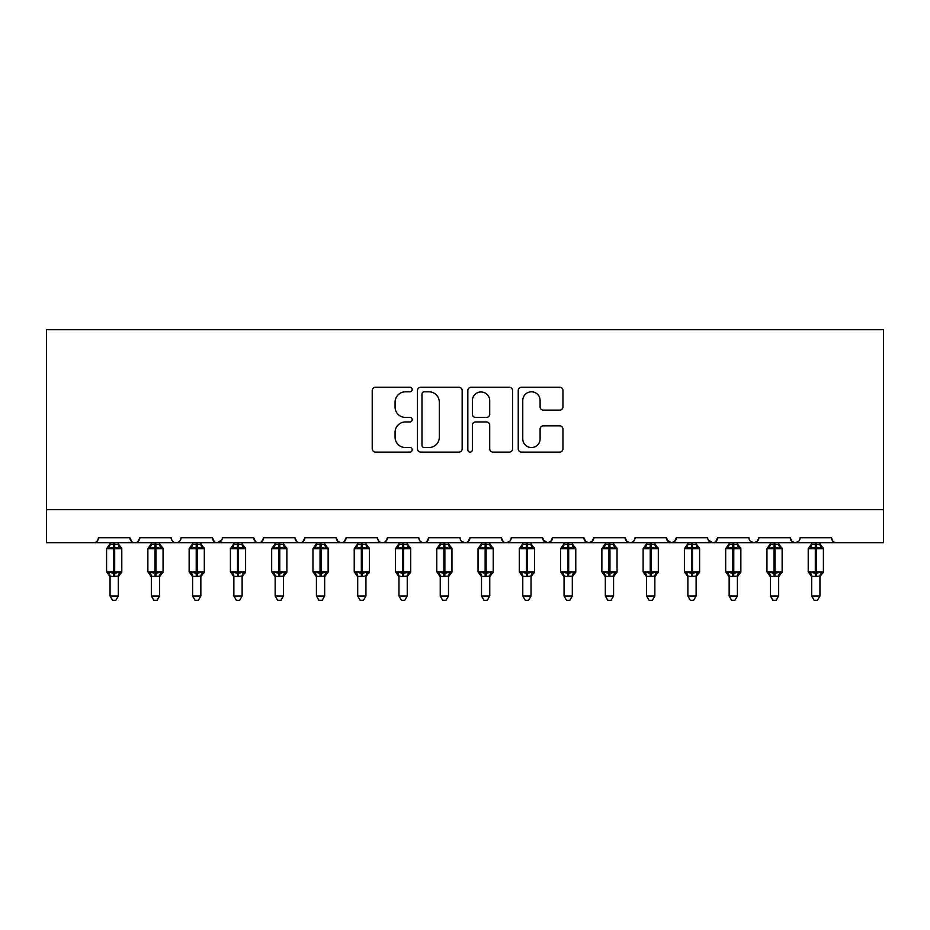 <?xml version="1.0" encoding="UTF-8"?>
<svg xmlns="http://www.w3.org/2000/svg" width="930" height="930" viewBox="0 0 930 930"><rect width="100%" height="100%" fill="white"/><g stroke="black" fill="none" stroke-linecap="round" stroke-linejoin="round"><path stroke-width="1.4" d="M412.176 389.542A2.267 2.267 0 0 0 409.909 387.275L375.464 387.275A3.243 3.243 0 0 0 372.233 390.519L372.233 448.853A3.243 3.243 0 0 0 375.464 452.096L409.909 452.096A2.267 2.267 0 0 0 412.176 449.829A2.267 2.267 0 0 0 409.909 447.551L405.445 447.551A10.37 10.37 0 0 1 395.076 437.181L395.076 432.322A10.37 10.37 0 0 1 405.445 421.953L409.909 421.953A2.267 2.267 0 0 0 412.176 419.686A2.267 2.267 0 0 0 409.909 417.419L405.445 417.419A10.37 10.37 0 0 1 395.076 407.049L395.076 402.178A10.37 10.37 0 0 1 405.445 391.809L409.909 391.809A2.267 2.267 0 0 0 412.176 389.542M559.721 410.118A3.243 3.243 0 0 0 562.952 406.887L562.952 390.519A3.243 3.243 0 0 0 559.721 387.275L521.474 387.275A3.243 3.243 0 0 0 518.231 390.519L518.231 448.853A3.243 3.243 0 0 0 521.474 452.096L559.721 452.096A3.243 3.243 0 0 0 562.952 448.853L562.952 429.079A3.243 3.243 0 0 0 559.721 425.835L543.352 425.835A3.243 3.243 0 0 0 540.109 429.079L540.109 438.89A8.672 8.672 0 0 1 531.437 447.551A8.672 8.672 0 0 1 522.765 438.89L522.765 400.481A8.672 8.672 0 0 1 531.437 391.809A8.672 8.672 0 0 1 540.109 400.481L540.109 406.887A3.243 3.243 0 0 0 543.352 410.118L559.721 410.118M46.5 509.652L883.5 509.652L883.5 329.708L46.5 329.708L46.5 542.678L93.546 542.678C96.174 542.771 97.824 541.121 98.499 537.726L129.875 537.726L131.676 541.551M462.164 390.519A3.243 3.243 0 0 0 458.92 387.275L420.686 387.275A3.243 3.243 0 0 0 417.442 390.519L417.442 448.853A3.243 3.243 0 0 0 420.686 452.096L458.92 452.096A3.243 3.243 0 0 0 462.164 448.853L462.164 390.519M471.08 387.275L509.315 387.275A3.243 3.243 0 0 1 512.558 390.519L512.558 448.853A3.243 3.243 0 0 1 509.315 452.096L492.958 452.096A3.243 3.243 0 0 1 489.715 448.853L489.715 425.196A3.243 3.243 0 0 0 486.471 421.953L475.614 421.953A3.243 3.243 0 0 0 472.37 425.196L472.37 449.829A2.267 2.267 0 0 1 470.103 452.096A2.267 2.267 0 0 1 467.837 449.829L467.837 390.519A3.243 3.243 0 0 1 471.08 387.275M93.546 542.678C96.174 542.771 97.824 541.121 98.499 537.726A4.952 4.952 0 0 1 93.546 542.678L134.827 542.678C132.2 542.771 130.549 541.121 129.875 537.726A4.952 4.952 0 0 0 134.827 542.678A4.952 4.952 0 0 0 139.779 537.726L171.143 537.726A4.952 4.952 0 0 0 176.096 542.678A4.952 4.952 0 0 0 181.048 537.726L212.412 537.726A4.952 4.952 0 0 0 217.364 542.678A4.952 4.952 0 0 0 222.317 537.726L253.681 537.726A4.952 4.952 0 0 0 258.645 542.678A4.952 4.952 0 0 0 263.597 537.726L294.961 537.726A4.952 4.952 0 0 0 299.913 542.678A4.952 4.952 0 0 0 304.866 537.726L336.23 537.726A4.952 4.952 0 0 0 341.182 542.678A4.952 4.952 0 0 0 346.134 537.726L377.499 537.726A4.952 4.952 0 0 0 382.451 542.678A4.952 4.952 0 0 0 387.403 537.726L418.779 537.726A4.952 4.952 0 0 0 423.731 542.678A4.952 4.952 0 0 0 428.684 537.726L460.048 537.726A4.952 4.952 0 0 0 465 542.678A4.952 4.952 0 0 0 469.952 537.726L501.317 537.726A4.952 4.952 0 0 0 506.269 542.678A4.952 4.952 0 0 0 511.221 537.726L542.597 537.726A4.952 4.952 0 0 0 547.549 542.678A4.952 4.952 0 0 0 552.501 537.726L583.866 537.726A4.952 4.952 0 0 0 588.818 542.678A4.952 4.952 0 0 0 593.77 537.726L625.134 537.726A4.952 4.952 0 0 0 630.087 542.678A4.952 4.952 0 0 0 635.039 537.726L666.403 537.726A4.952 4.952 0 0 0 671.355 542.678A4.952 4.952 0 0 0 676.319 537.726L707.684 537.726A4.952 4.952 0 0 0 712.636 542.678A4.952 4.952 0 0 0 717.588 537.726L748.952 537.726A4.952 4.952 0 0 0 753.904 542.678A4.952 4.952 0 0 0 758.857 537.726L790.221 537.726A4.952 4.952 0 0 0 795.173 542.678A4.952 4.952 0 0 0 800.125 537.726L831.501 537.726L832.42 540.597M790.221 537.726L792.035 541.551M758.857 537.726L757.043 541.551M137.966 541.551L139.779 537.726C139.105 541.121 137.454 542.771 134.827 542.678L712.636 542.678C715.263 542.771 716.914 541.121 717.588 537.726L715.775 541.551M676.319 537.726L674.506 541.551M666.403 537.726L668.217 541.551M625.134 537.726L626.948 541.551M593.77 537.726L591.957 541.551M583.866 537.726L585.679 541.551M552.501 537.726L550.688 541.551M542.597 537.726L544.399 541.551M509.466 541.516L506.269 542.678C503.642 542.771 501.991 541.121 501.317 537.726L503.13 541.551M461.815 541.516L465 542.678C467.627 542.771 469.278 541.121 469.952 537.726L468.139 541.551M418.779 537.726C419.453 541.121 421.104 542.771 423.731 542.678C426.359 542.771 428.009 541.121 428.684 537.726L426.87 541.551M377.499 537.726C378.173 541.121 379.824 542.771 382.451 542.678C385.078 542.771 386.729 541.121 387.403 537.726L385.601 541.551M337.997 541.516L341.182 542.678C343.809 542.771 345.46 541.121 346.134 537.726L344.321 541.551M336.23 537.726L338.043 541.551M296.775 541.551L294.961 537.726C295.635 541.121 297.286 542.771 299.913 542.678C302.541 542.771 304.191 541.121 304.866 537.726L303.052 541.551M255.494 541.551L253.681 537.726C254.367 541.121 256.017 542.771 258.645 542.678C261.26 542.771 262.911 541.121 263.597 537.726L261.783 541.551M221.782 539.958L217.364 542.678C214.737 542.771 213.086 541.121 212.412 537.726L214.226 541.551M831.501 537.726A4.952 4.952 0 0 0 836.454 542.678C833.826 542.771 832.176 541.121 831.501 537.726M883.5 509.652L883.5 542.678L795.173 542.678L798.37 541.516M171.143 537.726C171.818 541.121 173.468 542.771 176.096 542.678C178.723 542.771 180.374 541.121 181.048 537.726M543.132 539.958L547.549 542.678L550.734 541.516M585.633 541.516L588.818 542.678L592.003 541.516M626.901 541.516L630.087 542.678C632.714 542.771 634.365 541.121 635.039 537.726M666.95 539.958L671.355 542.678L674.552 541.516M757.09 541.516L753.904 542.678L712.636 542.678L708.218 539.958M791.988 541.516L795.173 542.678L753.904 542.678L750.719 541.516M424.243 391.809A2.267 2.267 0 0 0 421.976 394.076L421.976 445.284A2.267 2.267 0 0 0 424.243 447.551L428.939 447.551A10.37 10.37 0 0 0 439.32 437.181L439.32 402.178A10.37 10.37 0 0 0 428.939 391.809L424.243 391.809M489.715 400.644A8.672 8.672 0 0 0 481.043 391.972A8.672 8.672 0 0 0 472.37 400.644L472.37 414.175A3.243 3.243 0 0 0 475.614 417.419L486.471 417.419A3.243 3.243 0 0 0 489.715 414.175L489.715 400.644M110.054 596.002L118.319 596.002L115.832 600.292L112.542 600.292L110.054 596.002L110.054 576.228A3.627 3.464 180 0 0 108.147 573.194L108.857 572.136L113.693 573.299L113.693 571.811L114.681 571.811L114.681 547.212L119.517 548.375L120.702 547.154A1.651 1.651 0 0 1 121.784 548.7L106.59 548.7L106.59 571.811L113.693 571.811L113.693 547.212L108.857 548.375L108.147 547.317A3.627 3.464 -0 0 0 110.054 544.271L118.319 544.434L118.319 542.678M118.319 596.002L118.319 576.077L113.693 576.565L113.693 573.299L114.681 573.299L114.681 571.811L121.784 571.811A1.651 1.651 0 0 1 120.702 573.368L118.319 576.774M118.319 576.24L118.319 576.228A3.627 3.464 180 0 1 120.226 573.194L119.517 572.136L114.681 573.299L114.681 576.565M113.693 576.565L110.054 576.228M110.054 542.678L110.054 544.294M108.857 548.375L109.345 546.968M119.517 548.375L118.319 544.434M118.319 576.077L119.517 572.136M110.054 576.077L108.857 572.136M151.334 596.002L159.588 596.002L157.112 600.292L153.81 600.292L151.334 596.002L151.334 576.228A3.627 3.464 180 0 0 149.428 573.194L150.137 572.136L154.961 573.299L154.961 571.811L155.949 571.811L155.949 547.212L160.785 548.375L161.971 547.154A1.651 1.651 0 0 1 163.052 548.7L147.87 548.7L147.87 571.811L154.961 571.811L154.961 547.212L150.137 548.375L149.428 547.317A3.627 3.464 -0 0 0 151.334 544.271L159.588 544.434L159.588 542.678M159.588 596.002L159.588 576.077L154.961 576.565L154.961 573.299L155.949 573.299L155.949 571.811L163.052 571.811A1.651 1.651 0 0 1 161.971 573.368L159.588 576.774M159.588 576.24L159.588 576.228A3.627 3.464 180 0 1 161.494 573.194L160.785 572.136L155.949 573.299L155.949 576.565M154.961 576.565L151.334 576.228M151.334 542.678L151.334 544.294M150.137 548.375L150.614 546.968M160.785 548.375L159.588 544.434M159.588 576.077L160.785 572.136M151.334 576.077L150.137 572.136M192.603 596.002L200.857 596.002L198.381 600.292L195.079 600.292L192.603 596.002L192.603 576.228A3.627 3.464 180 0 0 190.697 573.194L191.406 572.136L196.23 573.299L196.23 571.811L197.23 571.811L197.23 547.212L202.054 548.375L203.24 547.154A1.651 1.651 0 0 1 204.321 548.7L189.139 548.7L189.139 571.811L196.23 571.811L196.23 547.212L191.406 548.375L190.697 547.317A3.627 3.464 -0 0 0 192.603 544.271L200.857 544.434L200.857 542.678M200.857 596.002L200.857 576.077L196.23 576.565L196.23 573.299L197.23 573.299L197.23 571.811L204.321 571.811A1.651 1.651 0 0 1 203.24 573.368L200.857 576.774M200.857 576.24L200.857 576.228A3.627 3.464 180 0 1 202.763 573.194L202.054 572.136L197.23 573.299L197.23 576.565M196.23 576.565L192.603 576.228M192.603 542.678L192.603 544.294M191.406 548.375L191.894 546.968M202.054 548.375L200.857 544.434M200.857 576.077L202.054 572.136M192.603 576.077L191.406 572.136M233.872 596.002L242.126 596.002L239.649 600.292L236.359 600.292L233.872 596.002L233.872 576.228A3.627 3.464 180 0 0 231.965 573.194L232.674 572.136L237.51 573.299L237.51 571.811L238.499 571.811L238.499 547.212L243.323 548.375L244.509 547.154A1.651 1.651 0 0 1 245.601 548.7L230.407 548.7L230.407 571.811L237.51 571.811L237.51 547.212L232.674 548.375L231.965 547.317A3.627 3.464 -0 0 0 233.872 544.271L242.137 544.434L242.126 542.678M242.126 596.002L242.137 576.077L237.51 576.565L237.51 573.299L238.499 573.299L238.499 571.811L245.601 571.811A1.651 1.651 0 0 1 244.509 573.368L242.126 576.774M242.126 576.24L242.126 576.228A3.627 3.464 180 0 1 244.032 573.194L243.323 572.136L238.499 573.299L238.499 576.565M237.51 576.565L233.872 576.228M233.872 542.678L233.872 544.294M232.674 548.375L233.163 546.968M243.323 548.375L242.137 544.434M242.137 576.077L243.323 572.136M233.872 576.077L232.674 572.136M275.152 596.002L283.406 596.002L280.93 600.292L277.628 600.292L275.152 596.002L275.152 576.228A3.627 3.464 180 0 0 273.246 573.194L273.955 572.136L278.779 573.299L278.779 571.811L279.767 571.811L279.767 547.212L284.603 548.375L285.789 547.154A1.651 1.651 0 0 1 286.87 548.7L271.676 548.7L271.676 571.811L278.779 571.811L278.779 547.212L273.955 548.375L273.246 547.317A3.627 3.464 -0 0 0 275.152 544.271L283.406 544.434L283.406 542.678M283.406 596.002L283.406 576.077L278.779 576.565L278.779 573.299L279.767 573.299L279.767 571.811L286.87 571.811A1.651 1.651 0 0 1 285.789 573.368L283.406 576.774M283.406 576.24L283.406 576.228A3.627 3.464 180 0 1 285.312 573.194L284.603 572.136L279.767 573.299L279.767 576.565M278.779 576.565L275.152 576.228M275.152 542.678L275.152 544.294M273.955 548.375L274.431 546.968M284.603 548.375L283.406 544.434M283.406 576.077L284.603 572.136M275.141 576.077L273.955 572.136M316.421 596.002L324.675 596.002L322.199 600.292L318.897 600.292L316.421 596.002L316.421 576.228A3.627 3.464 180 0 0 314.514 573.194L315.224 572.136L320.048 573.299L320.048 571.811L321.048 571.811L321.048 547.212L325.872 548.375L327.058 547.154A1.651 1.651 0 0 1 328.139 548.7L312.957 548.7L312.957 571.811L320.048 571.811L320.048 547.212L315.224 548.375L314.514 547.317A3.627 3.464 -0 0 0 316.421 544.271L324.675 544.434L324.675 542.678M324.675 596.002L324.675 576.077L320.048 576.565L320.048 573.299L321.048 573.299L321.048 571.811L328.139 571.811A1.651 1.651 0 0 1 327.058 573.368L324.675 576.774M324.675 576.24L324.675 576.228A3.627 3.464 180 0 1 326.581 573.194L325.872 572.136L321.048 573.299L321.048 576.565M320.048 576.565L316.421 576.228M316.421 542.678L316.421 544.294M315.224 548.375L315.712 546.968M325.872 548.375L324.675 544.434M324.675 576.077L325.872 572.136M316.421 576.077L315.224 572.136M357.69 596.002L365.943 596.002L363.467 600.292L360.166 600.292L357.69 596.002L357.69 576.228A3.627 3.464 180 0 0 355.783 573.194L356.492 572.136L361.328 573.299L361.328 571.811L362.316 571.811L362.316 547.212L367.141 548.375L368.327 547.154A1.651 1.651 0 0 1 369.419 548.7L354.225 548.7L354.225 571.811L361.328 571.811L361.328 547.212L356.492 548.375L355.783 547.317A3.627 3.464 -0 0 0 357.69 544.271L365.955 544.434L365.943 542.678M365.943 596.002L365.955 576.077L361.328 576.565L361.328 573.299L362.316 573.299L362.316 571.811L369.419 571.811A1.651 1.651 0 0 1 368.327 573.368L365.943 576.774M365.943 576.24L365.943 576.228A3.627 3.464 180 0 1 367.85 573.194L367.141 572.136L362.316 573.299L362.316 576.565M361.328 576.565L357.69 576.228M357.69 542.678L357.69 544.294M356.492 548.375L356.981 546.968M367.141 548.375L365.955 544.434M365.955 576.077L367.141 572.136M357.69 576.077L356.492 572.136M398.97 596.002L407.224 596.002L404.736 600.292L401.446 600.292L398.97 596.002L398.97 576.228A3.627 3.464 180 0 0 397.052 573.194L397.761 572.136L402.597 573.299L402.597 571.811L403.585 571.811L403.585 547.212L408.421 548.375L409.607 547.154A1.651 1.651 0 0 1 410.688 548.7L395.494 548.7L395.494 571.811L402.597 571.811L402.597 547.212L397.761 548.375L397.052 547.317A3.627 3.464 -0 0 0 398.97 544.271L407.224 544.434L407.224 542.678M407.224 596.002L407.224 576.077L402.597 576.565L402.597 573.299L403.585 573.299L403.585 571.811L410.688 571.811A1.651 1.651 0 0 1 409.607 573.368L407.224 576.774M407.224 576.24L407.224 576.228A3.627 3.464 180 0 1 409.13 573.194L408.421 572.136L403.585 573.299L403.585 576.565M402.597 576.565L398.97 576.228M398.97 542.678L398.97 544.294M397.761 548.375L398.249 546.968M408.421 548.375L407.224 544.434M407.224 576.077L408.421 572.136M398.958 576.077L397.761 572.136M440.239 596.002L448.493 596.002L446.016 600.292L442.715 600.292L440.239 596.002L440.239 576.228A3.627 3.464 180 0 0 438.332 573.194L439.041 572.136L443.866 573.299L443.866 571.811L444.854 571.811L444.854 547.212L449.69 548.375L450.876 547.154A1.651 1.651 0 0 1 451.957 548.7L436.775 548.7L436.775 571.811L443.866 571.811L443.866 547.212L439.041 548.375L438.332 547.317A3.627 3.464 -0 0 0 440.239 544.271L448.493 544.434L448.493 542.678M448.493 596.002L448.493 576.077L443.866 576.565L443.866 573.299L444.854 573.299L444.854 571.811L451.957 571.811A1.651 1.651 0 0 1 450.876 573.368L448.493 576.774M448.493 576.24L448.493 576.228A3.627 3.464 180 0 1 450.399 573.194L449.69 572.136L444.854 573.299L444.854 576.565M443.866 576.565L440.239 576.228M440.239 542.678L440.239 544.294M439.041 548.375L439.53 546.968M449.69 548.375L448.493 544.434M448.493 576.077L449.69 572.136M440.239 576.077L439.041 572.136M481.508 596.002L489.761 596.002L487.285 600.292L483.984 600.292L481.508 596.002L481.508 576.228A3.627 3.464 180 0 0 479.601 573.194L480.31 572.136L485.146 573.299L485.146 571.811L486.134 571.811L486.134 547.212L490.959 548.375L492.144 547.154A1.651 1.651 0 0 1 493.226 548.7L478.043 548.7L478.043 571.811L485.146 571.811L485.146 547.212L480.31 548.375L479.601 547.317A3.627 3.464 -0 0 0 481.508 544.271L489.761 544.434L489.761 542.678M489.761 596.002L489.761 576.077L485.146 576.565L485.146 573.299L486.134 573.299L486.134 571.811L493.226 571.811A1.651 1.651 0 0 1 492.144 573.368L489.761 576.774M489.761 576.24L489.761 576.228A3.627 3.464 180 0 1 491.668 573.194L490.959 572.136L486.134 573.299L486.134 576.565M485.146 576.565L481.508 576.228M481.508 542.678L481.508 544.294M480.31 548.375L480.798 546.968M490.959 548.375L489.761 544.434M489.761 576.077L490.959 572.136M481.508 576.077L480.31 572.136M522.776 596.002L531.03 596.002L528.554 600.292L525.264 600.292L522.776 596.002L522.776 576.228A3.627 3.464 180 0 0 520.87 573.194L521.579 572.136L526.415 573.299L526.415 571.811L527.403 571.811L527.403 547.212L532.239 548.375L533.425 547.154A1.651 1.651 0 0 1 534.506 548.7L519.312 548.7L519.312 571.811L526.415 571.811L526.415 547.212L521.579 548.375L520.87 547.317A3.627 3.464 -0 0 0 522.776 544.271L531.042 544.434L531.03 542.678M531.03 596.002L531.042 576.077L526.415 576.565L526.415 573.299L527.403 573.299L527.403 571.811L534.506 571.811A1.651 1.651 0 0 1 533.425 573.368L531.03 576.774M531.03 576.24L531.03 576.228A3.627 3.464 180 0 1 532.948 573.194L532.239 572.136L527.403 573.299L527.403 576.565M526.415 576.565L522.776 576.228M522.776 542.678L522.776 544.294M521.579 548.375L522.067 546.968M532.239 548.375L531.042 544.434M531.042 576.077L532.239 572.136M522.776 576.077L521.579 572.136M564.057 596.002L572.31 596.002L569.834 600.292L566.533 600.292L564.057 596.002L564.057 576.228A3.627 3.464 180 0 0 562.15 573.194L562.859 572.136L567.684 573.299L567.684 571.811L568.672 571.811L568.672 547.212L573.508 548.375L574.694 547.154A1.651 1.651 0 0 1 575.775 548.7L560.581 548.7L560.581 571.811L567.684 571.811L567.684 547.212L562.859 548.375L562.15 547.317A3.627 3.464 -0 0 0 564.057 544.271L572.31 544.434L572.31 542.678M572.31 596.002L572.31 576.077L567.684 576.565L567.684 573.299L568.672 573.299L568.672 571.811L575.775 571.811A1.651 1.651 0 0 1 574.694 573.368L572.31 576.774M572.31 576.24L572.31 576.228A3.627 3.464 180 0 1 574.217 573.194L573.508 572.136L568.672 573.299L568.672 576.565M567.684 576.565L564.057 576.228M564.057 542.678L564.057 544.294M562.859 548.375L563.336 546.968M573.508 548.375L572.31 544.434M572.31 576.077L573.508 572.136M564.045 576.077L562.859 572.136M605.325 596.002L613.579 596.002L611.103 600.292L607.802 600.292L605.325 596.002L605.325 576.228A3.627 3.464 180 0 0 603.419 573.194L604.128 572.136L608.952 573.299L608.952 571.811L609.952 571.811L609.952 547.212L614.777 548.375L615.962 547.154A1.651 1.651 0 0 1 617.043 548.7L601.861 548.7L601.861 571.811L608.952 571.811L608.952 547.212L604.128 548.375L603.419 547.317A3.627 3.464 -0 0 0 605.325 544.271L613.579 544.434L613.579 542.678M613.579 596.002L613.579 576.077L608.952 576.565L608.952 573.299L609.952 573.299L609.952 571.811L617.043 571.811A1.651 1.651 0 0 1 615.962 573.368L613.579 576.774M613.579 576.24L613.579 576.228A3.627 3.464 180 0 1 615.486 573.194L614.777 572.136L609.952 573.299L609.952 576.565M608.952 576.565L605.325 576.228M605.325 542.678L605.325 544.294M604.128 548.375L604.616 546.968M614.777 548.375L613.579 544.434M613.579 576.077L614.777 572.136M605.325 576.077L604.128 572.136M646.594 596.002L654.848 596.002L652.372 600.292L649.07 600.292L646.594 596.002L646.594 576.228A3.627 3.464 180 0 0 644.688 573.194L645.397 572.136L650.233 573.299L650.233 571.811L651.221 571.811L651.221 547.212L656.045 548.375L657.231 547.154A1.651 1.651 0 0 1 658.324 548.7L643.13 548.7L643.13 571.811L650.233 571.811L650.233 547.212L645.397 548.375L644.688 547.317A3.627 3.464 -0 0 0 646.594 544.271L654.86 544.434L654.848 542.678M654.848 596.002L654.86 576.077L650.233 576.565L650.233 573.299L651.221 573.299L651.221 571.811L658.324 571.811A1.651 1.651 0 0 1 657.231 573.368L654.848 576.774M654.848 576.24L654.848 576.228A3.627 3.464 180 0 1 656.754 573.194L656.045 572.136L651.221 573.299L651.221 576.565M650.233 576.565L646.594 576.228M646.594 542.678L646.594 544.294M645.397 548.375L645.885 546.968M656.045 548.375L654.86 544.434M654.86 576.077L656.045 572.136M646.594 576.077L645.397 572.136M687.875 596.002L696.128 596.002L693.64 600.292L690.351 600.292L687.875 596.002L687.875 576.228A3.627 3.464 180 0 0 685.968 573.194L686.677 572.136L691.502 573.299L691.502 571.811L692.49 571.811L692.49 547.212L697.326 548.375L698.511 547.154A1.651 1.651 0 0 1 699.592 548.7L684.399 548.7L684.399 571.811L691.502 571.811L691.502 547.212L686.677 548.375L685.968 547.317A3.627 3.464 -0 0 0 687.875 544.271L696.128 544.434L696.128 542.678M696.128 596.002L696.128 576.077L691.502 576.565L691.502 573.299L692.49 573.299L692.49 571.811L699.592 571.811A1.651 1.651 0 0 1 698.511 573.368L696.128 576.774M696.128 576.24L696.128 576.228A3.627 3.464 180 0 1 698.035 573.194L697.326 572.136L692.49 573.299L692.49 576.565M691.502 576.565L687.875 576.228M687.875 542.678L687.875 544.294M686.677 548.375L687.154 546.968M697.326 548.375L696.128 544.434M696.128 576.077L697.326 572.136M687.863 576.077L686.677 572.136M729.143 596.002L737.397 596.002L734.921 600.292L731.619 600.292L729.143 596.002L729.143 576.228A3.627 3.464 180 0 0 727.237 573.194L727.946 572.136L732.77 573.299L732.77 571.811L733.77 571.811L733.77 547.212L738.594 548.375L739.78 547.154A1.651 1.651 0 0 1 740.861 548.7L725.679 548.7L725.679 571.811L732.77 571.811L732.77 547.212L727.946 548.375L727.237 547.317A3.627 3.464 -0 0 0 729.143 544.271L737.397 544.434L737.397 542.678M737.397 596.002L737.397 576.077L732.77 576.565L732.77 573.299L733.77 573.299L733.77 571.811L740.861 571.811A1.651 1.651 0 0 1 739.78 573.368L737.397 576.774M737.397 576.24L737.397 576.228A3.627 3.464 180 0 1 739.304 573.194L738.594 572.136L733.77 573.299L733.77 576.565M732.77 576.565L729.143 576.228M729.143 542.678L729.143 544.294M727.946 548.375L728.434 546.968M738.594 548.375L737.397 544.434M737.397 576.077L738.594 572.136M729.143 576.077L727.946 572.136M770.412 596.002L778.666 596.002L776.19 600.292L772.888 600.292L770.412 596.002L770.412 576.228A3.627 3.464 180 0 0 768.506 573.194L769.215 572.136L774.051 573.299L774.051 571.811L775.039 571.811L775.039 547.212L779.863 548.375L781.049 547.154A1.651 1.651 0 0 1 782.13 548.7L766.948 548.7L766.948 571.811L774.051 571.811L774.051 547.212L769.215 548.375L768.506 547.317A3.627 3.464 -0 0 0 770.412 544.271L778.666 544.434L778.666 542.678M778.666 596.002L778.666 576.077L774.051 576.565L774.051 573.299L775.039 573.299L775.039 571.811L782.13 571.811A1.651 1.651 0 0 1 781.049 573.368L778.666 576.774M778.666 576.24L778.666 576.228A3.627 3.464 180 0 1 780.572 573.194L779.863 572.136L775.039 573.299L775.039 576.565M774.051 576.565L770.412 576.228M770.412 542.678L770.412 544.294M769.215 548.375L769.703 546.968M779.863 548.375L778.666 544.434M778.666 576.077L779.863 572.136M770.412 576.077L769.215 572.136M811.681 596.002L819.946 596.002L817.458 600.292L814.169 600.292L811.681 596.002L811.681 576.228A3.627 3.464 180 0 0 809.774 573.194L810.483 572.136L815.319 573.299L815.319 571.811L816.308 571.811L816.308 547.212L821.144 548.375L822.329 547.154A1.651 1.651 0 0 1 823.41 548.7L808.217 548.7L808.217 571.811L815.319 571.811L815.319 547.212L810.483 548.375L809.774 547.317A3.627 3.464 -0 0 0 811.681 544.271L819.946 544.434L819.946 542.678M819.946 596.002L819.946 576.077L815.319 576.565L815.319 573.299L816.308 573.299L816.308 571.811L823.41 571.811A1.651 1.651 0 0 1 822.329 573.368L819.946 576.774M819.946 576.24L819.946 576.228A3.627 3.464 180 0 1 821.853 573.194L821.144 572.136L816.308 573.299L816.308 576.565M815.319 576.565L811.681 576.228M811.681 542.678L811.681 544.294M810.483 548.375L810.972 546.968M821.144 548.375L819.946 544.434M819.946 576.077L821.144 572.136M811.681 576.077L810.483 572.136M114.681 543.945L114.681 547.212L113.693 547.212L113.693 543.945M120.226 547.317A3.627 3.464 -0 0 1 118.319 544.271M155.949 543.945L155.949 547.212L154.961 547.212L154.961 543.945M161.494 547.317A3.627 3.464 -0 0 1 159.588 544.271M197.23 543.945L197.23 547.212L196.23 547.212L196.23 543.945M202.763 547.317A3.627 3.464 -0 0 1 200.857 544.271M238.499 543.945L238.499 547.212L237.51 547.212L237.51 543.945M244.032 547.317A3.627 3.464 -0 0 1 242.126 544.271M279.767 543.945L279.767 547.212L278.779 547.212L278.779 543.945M285.312 547.317A3.627 3.464 -0 0 1 283.406 544.271M321.048 543.945L321.048 547.212L320.048 547.212L320.048 543.945M326.581 547.317A3.627 3.464 -0 0 1 324.675 544.271M362.316 543.945L362.316 547.212L361.328 547.212L361.328 543.945M367.85 547.317A3.627 3.464 -0 0 1 365.943 544.271M403.585 543.945L403.585 547.212L402.597 547.212L402.597 543.945M409.13 547.317A3.627 3.464 -0 0 1 407.224 544.271M444.854 543.945L444.854 547.212L443.866 547.212L443.866 543.945M450.399 547.317A3.627 3.464 -0 0 1 448.493 544.271M486.134 543.945L486.134 547.212L485.146 547.212L485.146 543.945M491.668 547.317A3.627 3.464 -0 0 1 489.761 544.271M527.403 543.945L527.403 547.212L526.415 547.212L526.415 543.945M532.948 547.317A3.627 3.464 -0 0 1 531.03 544.271M568.672 543.945L568.672 547.212L567.684 547.212L567.684 543.945M574.217 547.317A3.627 3.464 -0 0 1 572.31 544.271M609.952 543.945L609.952 547.212L608.952 547.212L608.952 543.945M615.486 547.317A3.627 3.464 -0 0 1 613.579 544.271M651.221 543.945L651.221 547.212L650.233 547.212L650.233 543.945M656.754 547.317A3.627 3.464 -0 0 1 654.848 544.271M692.49 543.945L692.49 547.212L691.502 547.212L691.502 543.945M698.035 547.317A3.627 3.464 -0 0 1 696.128 544.271M733.77 543.945L733.77 547.212L732.77 547.212L732.77 543.945M739.304 547.317A3.627 3.464 -0 0 1 737.397 544.271M775.039 543.945L775.039 547.212L774.051 547.212L774.051 543.945M780.572 547.317A3.627 3.464 -0 0 1 778.666 544.271M816.308 543.945L816.308 547.212L815.319 547.212L815.319 543.945M821.853 547.317A3.627 3.464 -0 0 1 819.946 544.271M121.784 571.811L121.784 548.7M110.054 576.774L106.59 571.811M110.054 543.736L106.59 548.7M120.702 547.154L118.319 543.736M163.052 571.811L163.052 548.7M151.334 576.774L147.87 571.811M151.334 543.736L147.87 548.7M161.971 547.154L159.588 543.736M204.321 571.811L204.321 548.7M192.603 576.774L189.139 571.811M192.603 543.736L189.139 548.7M203.24 547.154L200.857 543.736M245.601 571.811L245.601 548.7M233.872 576.774L230.407 571.811M233.872 543.736L230.407 548.7M244.509 547.154L242.126 543.736M286.87 571.811L286.87 548.7M275.152 576.774L271.676 571.811M275.152 543.736L271.676 548.7M285.789 547.154L283.406 543.736M328.139 571.811L328.139 548.7M316.421 576.774L312.957 571.811M316.421 543.736L312.957 548.7M327.058 547.154L324.675 543.736M369.419 571.811L369.419 548.7M357.69 576.774L354.225 571.811M357.69 543.736L354.225 548.7M368.327 547.154L365.943 543.736M410.688 571.811L410.688 548.7M398.97 576.774L395.494 571.811M398.97 543.736L395.494 548.7M409.607 547.154L407.224 543.736M451.957 571.811L451.957 548.7M440.239 576.774L436.775 571.811M440.239 543.736L436.775 548.7M450.876 547.154L448.493 543.736M493.226 571.811L493.226 548.7M481.508 576.774L478.043 571.811M481.508 543.736L478.043 548.7M492.144 547.154L489.761 543.736M534.506 571.811L534.506 548.7M522.776 576.774L519.312 571.811M522.776 543.736L519.312 548.7M533.425 547.154L531.03 543.736M575.775 571.811L575.775 548.7M564.057 576.774L560.581 571.811M564.057 543.736L560.581 548.7M574.694 547.154L572.31 543.736M617.043 571.811L617.043 548.7M605.325 576.774L601.861 571.811M605.325 543.736L601.861 548.7M615.962 547.154L613.579 543.736M658.324 571.811L658.324 548.7M646.594 576.774L643.13 571.811M646.594 543.736L643.13 548.7M657.231 547.154L654.848 543.736M699.592 571.811L699.592 548.7M687.875 576.774L684.399 571.811M687.875 543.736L684.399 548.7M698.511 547.154L696.128 543.736M740.861 571.811L740.861 548.7M729.143 576.774L725.679 571.811M729.143 543.736L725.679 548.7M739.78 547.154L737.397 543.736M782.13 571.811L782.13 548.7M770.412 576.774L766.948 571.811M770.412 543.736L766.948 548.7M781.049 547.154L778.666 543.736M823.41 571.811L823.41 548.7M811.681 576.774L808.217 571.811M811.681 543.736L808.217 548.7M822.329 547.154L819.946 543.736"/></g></svg>
